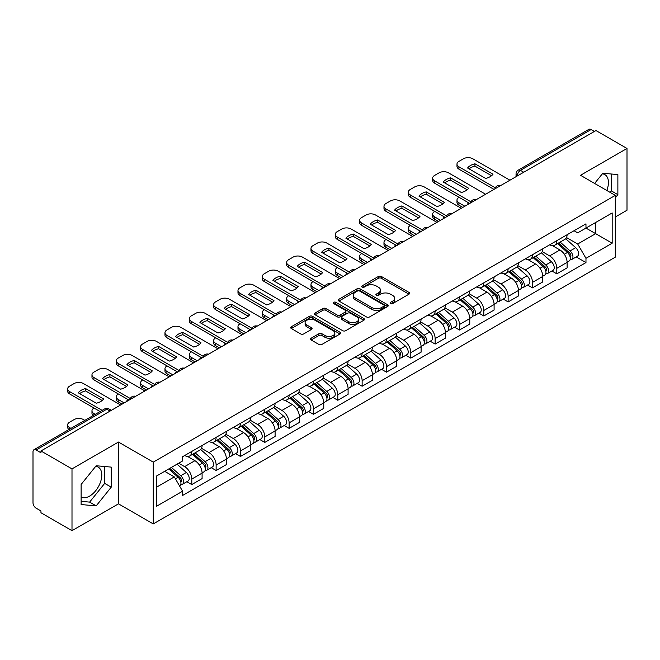 <?xml version="1.0" encoding="UTF-8"?>
<svg xmlns="http://www.w3.org/2000/svg" width="660" height="660" viewBox="0 0 660 660"><rect width="100%" height="100%" fill="white"/><g stroke="black" fill="none" stroke-linecap="round" stroke-linejoin="round"><path stroke-width="0.99" d="M390.563 303.567A1.518 0.874 0 0 0 392.708 303.567L408.977 294.178A2.161 1.254 0 0 0 409.612 293.287A2.161 1.254 0 0 0 408.977 292.405L381.422 276.499A2.161 1.254 0 0 0 378.353 276.499L362.084 285.887A1.518 0.874 0 0 0 361.647 286.506A1.518 0.874 0 0 0 362.084 287.125A1.518 0.874 0 0 0 364.229 287.125L366.333 285.912A6.93 4.001 0 0 1 376.134 285.912L378.436 287.232A6.93 4.001 0 0 1 380.465 290.062A6.93 4.001 0 0 1 378.436 292.891L376.324 294.113A1.518 0.874 0 0 0 375.886 294.731A1.518 0.874 0 0 0 376.324 295.35A1.518 0.874 0 0 0 378.469 295.35L380.572 294.129A6.93 4.001 0 0 1 390.373 294.129L392.675 295.457A6.93 4.001 0 0 1 394.705 298.287A6.93 4.001 0 0 1 392.675 301.117L390.563 302.329A1.518 0.874 0 0 0 390.126 302.948A1.518 0.874 0 0 0 390.563 303.567L390.563 302.329M602.332 173.844A17.209 9.933 -60 0 1 604.873 174.628A17.209 9.933 -60 0 1 606.804 190.476M95.683 466.356A17.209 9.933 -60 0 1 98.224 467.14A17.209 9.933 -60 0 1 100.864 480.925A17.209 9.933 -60 0 1 89.62 496.089A17.209 9.933 -60 0 1 81.122 496.996M311.14 338.2A2.161 1.254 0 0 0 310.505 339.083A2.161 1.254 0 0 0 311.14 339.966L318.871 344.429A2.161 1.254 0 0 0 321.932 344.429L339.999 334.001A2.161 1.254 0 0 0 340.634 333.118A2.161 1.254 0 0 0 339.999 332.227L312.444 316.322A2.161 1.254 0 0 0 309.383 316.322L291.316 326.75A2.161 1.254 0 0 0 290.68 327.632A2.161 1.254 0 0 0 291.316 328.515L300.655 333.911A2.161 1.254 0 0 0 303.715 333.911L311.446 329.447A2.161 1.254 0 0 0 312.081 328.564A2.161 1.254 0 0 0 311.446 327.682L306.817 325A5.791 3.341 0 0 1 305.118 322.641A5.791 3.341 0 0 1 308.69 319.547A5.791 3.341 0 0 1 315.01 320.273L333.151 330.751A5.791 3.341 0 0 1 334.843 333.118A5.791 3.341 0 0 1 331.271 336.204A5.791 3.341 0 0 1 324.959 335.478L321.932 333.737A2.161 1.254 0 0 0 318.871 333.737L311.14 338.2L311.14 339.966L318.871 335.536L318.871 333.737M153.268 462.132L118.478 442.052L71.998 468.889L40.953 450.97L595.955 130.54L627 148.459L580.519 175.296L615.302 195.385L153.268 462.132L153.268 523.916L615.302 257.161L615.302 195.385M366.49 316.94A2.161 1.254 0 0 0 369.55 316.94L387.618 306.504A2.161 1.254 0 0 0 388.253 305.621A2.161 1.254 0 0 0 387.618 304.738L360.063 288.824A2.161 1.254 0 0 0 356.994 288.824L338.926 299.26A2.161 1.254 0 0 0 338.299 300.143A2.161 1.254 0 0 0 338.926 301.026L366.49 316.94M334.257 303.897A1.518 0.874 0 0 1 335.791 304.111L335.791 302.305L363.808 318.483A2.161 1.254 0 0 1 364.444 319.366A2.161 1.254 0 0 1 363.808 320.257L345.741 330.685A2.161 1.254 0 0 1 342.68 330.685L315.117 314.771L315.117 313.005A2.161 1.254 0 0 0 314.49 313.888A2.161 1.254 0 0 0 315.117 314.771M315.117 313.005L322.855 308.542A2.161 1.254 0 0 1 325.916 308.542L337.095 314.993A2.161 1.254 0 0 0 340.156 314.993L345.287 312.031A2.161 1.254 0 0 0 345.914 311.149A2.161 1.254 0 0 0 345.287 310.266L333.647 303.542A1.518 0.874 0 0 1 333.201 302.923A1.518 0.874 0 0 1 334.141 302.115A1.518 0.874 0 0 1 335.791 302.305M71.998 468.889L71.998 530.673L40.953 512.746L40.953 510.947L36.118 508.159A4.414 2.549 -120 0 1 33 502.755L33 451.778A4.414 2.549 -120 0 1 33.916 449.757L104.577 408.961A4.414 2.549 60 0 1 106.78 409.183L36.118 449.98A4.414 2.549 -120 0 0 33.916 449.757M615.302 217L627 210.243L627 148.459M71.998 530.673L118.478 503.836L153.268 523.916M40.953 450.97L40.953 452.768L36.118 449.98M523.735 172.235L520.459 170.346A4.414 2.549 60 0 0 518.257 170.123L588.918 129.327A4.414 2.549 60 0 1 591.121 129.55L520.459 170.346A4.414 2.549 120 0 0 517.341 175.75L517.341 175.931M594.396 131.439L591.121 129.55M556.809 240.677A10.148 5.857 60 0 1 554.705 245.239L565.001 239.291A10.148 5.857 -120 0 0 567.097 234.737M542.198 251.608L549.631 255.898A10.148 5.857 60 0 1 556.809 268.331L567.097 262.383A10.148 5.857 -120 0 0 559.928 249.959L552.56 245.701M567.097 262.383L567.097 267.877L556.809 273.826L551.867 270.971M554.705 245.239A10.148 5.857 60 0 1 549.706 244.777M556.809 268.331L556.809 273.826M532.471 254.727A10.148 5.857 60 0 1 530.368 259.289L540.664 253.341A10.148 5.857 -120 0 0 542.767 248.787M527.538 285.021L532.471 287.875L542.767 281.927L542.767 276.433A10.148 5.857 -120 0 0 535.59 264.008L528.223 259.751M530.368 259.289A10.148 5.857 60 0 1 525.376 258.827M517.861 265.658L525.294 269.948A10.148 5.857 60 0 1 532.471 282.381L532.471 287.875M508.134 268.777A10.148 5.857 60 0 1 506.038 273.331L516.334 267.391A10.148 5.857 -120 0 0 518.43 262.837M503.201 299.071L508.134 301.925L518.43 295.977L518.43 290.483A10.148 5.857 -120 0 0 511.261 278.058L503.885 273.801M506.038 273.331A10.148 5.857 60 0 1 501.039 272.877M493.523 279.708L500.965 283.998A10.148 5.857 60 0 1 508.134 296.431L508.134 301.925M483.805 282.826A10.148 5.857 60 0 1 481.701 287.38L491.997 281.44A10.148 5.857 -120 0 0 494.101 276.887M478.871 313.12L483.805 315.967L494.101 310.027L494.101 304.532A10.148 5.857 -120 0 0 486.923 292.108L479.556 287.851M481.701 287.38A10.148 5.857 60 0 1 476.71 286.927M469.194 293.758L476.627 298.048A10.148 5.857 60 0 1 483.805 310.48L483.805 315.967M459.467 296.876A10.148 5.857 60 0 1 457.372 301.43L467.659 295.49A10.148 5.857 -120 0 0 469.763 290.936M454.534 327.17L459.467 330.016L469.763 324.076L469.763 318.582A10.148 5.857 -120 0 0 462.586 306.158L455.218 301.9M457.372 301.43A10.148 5.857 60 0 1 452.372 300.976M444.856 307.808L452.298 312.097A10.148 5.857 60 0 1 459.467 324.522L459.467 330.016M435.138 310.926A10.148 5.857 60 0 1 433.034 315.48L443.33 309.54A10.148 5.857 -120 0 0 445.434 304.986M430.196 341.22L435.138 344.066L445.434 338.126L445.434 332.632A10.148 5.857 -120 0 0 438.257 320.199L430.889 315.95M433.034 315.48A10.148 5.857 60 0 1 428.035 315.026M420.527 321.857L427.96 326.147A10.148 5.857 60 0 1 435.138 338.572L435.138 344.066M410.8 324.976A10.148 5.857 60 0 1 408.697 329.53L418.993 323.59A10.148 5.857 -120 0 0 421.096 319.036M405.867 355.27L410.8 358.116L421.096 352.176L421.096 346.682A10.148 5.857 -120 0 0 413.919 334.249L406.552 330M408.697 329.53A10.148 5.857 60 0 1 403.705 329.076M396.19 335.907L403.623 340.197A10.148 5.857 60 0 1 410.8 352.621L410.8 358.116M386.463 339.025A10.148 5.857 60 0 1 384.367 343.579L394.663 337.639A10.148 5.857 -120 0 0 396.759 333.077M381.529 369.32L386.471 372.166L396.759 366.226L396.759 360.731A10.148 5.857 -120 0 0 389.59 348.298L382.214 344.05M384.367 343.579A10.148 5.857 60 0 1 379.368 343.126M371.852 349.948L379.294 354.247A10.148 5.857 60 0 1 386.471 366.671L386.471 372.166M362.134 353.075A10.148 5.857 60 0 1 360.03 357.629L370.326 351.689A10.148 5.857 -120 0 0 372.43 347.127M357.2 383.369L362.134 386.215L372.43 380.275L372.43 374.781A10.148 5.857 -120 0 0 365.252 362.348L357.885 358.099M360.03 357.629A10.148 5.857 60 0 1 355.039 357.175M347.523 363.998L354.956 368.296A10.148 5.857 60 0 1 362.134 380.721L362.134 386.215M337.796 367.125A10.148 5.857 60 0 1 335.701 371.679L345.997 365.731A10.148 5.857 -120 0 0 348.092 361.177M332.863 397.419L337.796 400.265L348.092 394.325L348.092 388.831A10.148 5.857 -120 0 0 340.923 376.398L333.548 372.141M335.701 371.679A10.148 5.857 60 0 1 330.701 371.217M323.185 378.048L330.627 382.346A10.148 5.857 60 0 1 337.796 394.771L337.796 400.265M313.467 381.175A10.148 5.857 60 0 1 311.363 385.729L321.659 379.78A10.148 5.857 -120 0 0 323.763 375.226M308.525 411.46L313.467 414.315L323.763 408.367L323.763 402.88A10.148 5.857 -120 0 0 316.585 390.448L309.218 386.191M311.363 385.729A10.148 5.857 60 0 1 306.372 385.267M298.856 392.098L306.289 396.396A10.148 5.857 60 0 1 313.467 408.82L313.467 414.315M289.129 395.224A10.148 5.857 60 0 1 287.026 399.778L297.322 393.83A10.148 5.857 -120 0 0 299.425 389.276M284.196 425.51L289.129 428.365L299.425 422.416L299.425 416.922A10.148 5.857 -120 0 0 292.248 404.498L284.881 400.24M287.026 399.778A10.148 5.857 60 0 1 282.034 399.316M274.519 406.147L281.952 410.438A10.148 5.857 60 0 1 289.129 422.87L289.129 428.365M264.8 409.274A10.148 5.857 60 0 1 262.697 413.828L272.992 407.88A10.148 5.857 -120 0 0 275.088 403.326M259.858 439.56L264.8 442.414L275.096 436.466L275.096 430.972A10.148 5.857 -120 0 0 267.919 418.547L260.551 414.29M262.697 413.828A10.148 5.857 60 0 1 257.697 413.366M250.189 420.197L257.623 424.487A10.148 5.857 60 0 1 264.8 436.92L264.8 442.414M240.463 423.316A10.148 5.857 60 0 1 238.359 427.878L248.655 421.93A10.148 5.857 -120 0 0 250.759 417.376M235.529 453.61L240.463 456.464L250.759 450.516L250.759 445.021A10.148 5.857 -120 0 0 243.581 432.597L236.214 428.34M238.359 427.878A10.148 5.857 60 0 1 233.368 427.416M225.852 434.247L233.285 438.537A10.148 5.857 60 0 1 240.463 450.97L240.463 456.464M216.125 437.365A10.148 5.857 60 0 1 214.03 441.928L224.326 435.98A10.148 5.857 -120 0 0 226.421 431.425M211.192 467.659L216.125 470.514L226.421 464.566L226.421 459.071A10.148 5.857 -120 0 0 219.252 446.647L211.876 442.39M214.03 441.928A10.148 5.857 60 0 1 209.03 441.466M201.514 448.297L208.956 452.587A10.148 5.857 60 0 1 216.125 465.019L216.125 470.514M191.796 451.415A10.148 5.857 60 0 1 189.692 455.969L199.988 450.029A10.148 5.857 -120 0 0 202.092 445.475M186.862 481.709L191.796 484.564L202.092 478.615L202.092 473.121A10.148 5.857 -120 0 0 194.914 460.696L187.547 456.439M189.692 455.969A10.148 5.857 60 0 1 184.701 455.515M178.695 463.213L184.618 466.636A10.148 5.857 60 0 1 191.796 479.069L191.796 484.564M574.043 230.728L577.706 232.848L612.183 212.941L595.65 222.486L595.65 233.657L577.706 244.01L566.528 237.559M156.387 487.261L174.322 476.908L182.589 491.221L156.387 506.352L156.387 476.091L182.589 460.96L182.589 456.728L585.973 223.839L585.973 228.071L612.183 243.202L585.973 258.332L577.706 244.01M612.183 212.941L612.183 243.202M182.589 491.221L182.589 495.454L585.973 262.564L585.973 258.332M615.302 197.86L617.875 194.659L617.875 174.587L602.819 173.242L594.619 183.439M118.478 442.052L118.478 503.836M81.122 504.545L96.178 505.89L111.226 487.162L111.226 467.098L96.178 465.754L81.122 484.473L81.122 504.545M174.322 476.908L164.654 471.322M576.205 256.921L585.973 262.564M610.112 192.382L611.325 190.872L611.325 174.001M611.325 190.872L617.875 194.659M81.122 501.353L89.62 502.111L104.676 483.384L104.676 466.513M89.62 502.111L96.178 505.89M104.676 483.384L111.226 487.162M391.174 303.781L392.675 302.915A6.93 4.001 0 0 0 394.705 300.085L394.705 298.287M380.465 290.062L380.465 291.868A6.93 4.001 0 0 1 378.436 294.698L376.934 295.564M408.952 294.195L381.422 278.297A2.161 1.254 0 0 0 378.353 278.297L362.695 287.339M387.593 306.521L360.063 290.631A2.161 1.254 0 0 0 356.994 290.631L338.959 301.042M383.79 306.24A1.518 0.874 0 0 0 384.236 305.621A1.518 0.874 0 0 0 383.79 305.002L359.601 291.035A1.518 0.874 0 0 0 357.456 291.035L355.237 292.322A6.93 4.001 0 0 0 353.207 295.144A6.93 4.001 0 0 0 355.237 297.974L371.77 307.527A6.93 4.001 0 0 0 381.571 307.527L383.79 306.24L383.79 308.047A1.518 0.874 0 0 0 384.236 307.428L384.236 305.621M353.207 295.144L353.207 296.95A6.93 4.001 0 0 0 355.237 299.78L355.237 297.974M383.79 308.047L381.571 309.325A6.93 4.001 0 0 1 371.77 309.325L355.237 299.78M315.15 314.787L322.855 310.34L322.855 308.542M345.914 311.149L345.914 312.947A2.161 1.254 0 0 1 345.287 313.83L340.156 316.792A2.161 1.254 0 0 1 337.095 316.792L325.916 310.34A2.161 1.254 0 0 0 322.855 310.34M335.791 304.111L363.784 320.273M348.695 321.692A5.791 3.341 0 0 0 355.006 322.418A5.791 3.341 0 0 0 358.578 319.325A5.791 3.341 0 0 0 356.878 316.957L350.493 313.269A2.161 1.254 0 0 0 347.424 313.269L342.301 316.231A2.161 1.254 0 0 0 341.665 317.113A2.161 1.254 0 0 0 342.301 317.996L348.695 321.692L348.695 323.491A5.791 3.341 0 0 0 355.006 324.217A5.791 3.341 0 0 0 358.578 321.123L358.578 319.325M341.665 317.113L341.665 318.912A2.161 1.254 0 0 0 342.301 319.803L342.301 317.996M348.695 323.491L342.301 319.803M334.843 333.118L334.843 334.917A5.791 3.341 0 0 1 331.271 338.002A5.791 3.341 0 0 1 324.959 337.285L321.932 335.536A2.161 1.254 0 0 0 318.871 335.536M305.118 322.641L305.118 324.439A5.791 3.341 0 0 0 306.817 326.807L306.817 325M311.446 327.682L311.446 329.447L306.817 326.807M339.999 332.227L339.999 334.001L312.444 318.12A2.161 1.254 0 0 0 309.383 318.12L291.34 328.531M557.51 243.614L567.427 252.466A5.511 3.184 60 0 1 569.159 260.989L567.097 262.177M468.13 204.344L467.593 204.039A13.786 7.961 -0 0 1 468.666 202.851M557.774 243.853L562.435 246.543M459.079 197.315L458.923 197.406A6.616 3.82 -0 0 0 456.984 200.112A6.616 3.82 -0 0 0 458.923 202.81L464.855 206.233M558.509 243.037L569.547 252.887A2.648 1.526 60 0 1 570.372 256.979A2.648 1.526 60 0 1 570.133 257.07M560.159 242.088L570.075 250.932A5.511 3.184 60 0 1 571.808 259.462A5.511 3.184 60 0 1 570.141 259.636M565.686 238.763L575.693 247.69A5.511 3.184 60 0 1 577.426 256.22L571.808 259.462M462.825 207.405L458.923 205.153A6.616 3.82 180 0 1 456.984 202.455L456.984 200.112M491.543 175.717L474.928 166.122A13.786 7.961 180 0 0 469.045 168.853M494.018 189.395L458.923 169.133A6.616 3.82 180 0 1 456.984 166.427L456.984 164.084A6.616 3.82 -0 0 0 458.923 166.79L458.923 169.133M474.928 163.779A13.786 7.961 180 0 0 467.593 168.011L485.661 178.439A13.786 7.961 180 0 0 492.995 174.207L474.928 163.779L474.928 166.122M509.933 180.205L472.808 158.771A6.616 3.82 -0 0 0 463.444 158.771L458.923 161.386A6.616 3.82 -0 0 0 456.984 164.084M495.313 187.795L458.923 166.79M533.173 257.664L543.089 266.516A5.511 3.184 60 0 1 544.822 275.038L542.767 276.226M443.792 218.394L443.264 218.08A13.786 7.961 -0 0 1 444.337 216.901M533.437 257.903L538.106 260.593M434.742 211.365L434.593 211.456A6.616 3.82 -0 0 0 432.655 214.162A6.616 3.82 -0 0 0 434.593 216.859L440.517 220.283M534.179 257.087L545.209 266.937A2.648 1.526 60 0 1 546.043 271.029A2.648 1.526 60 0 1 545.795 271.12M535.829 256.138L545.746 264.982A5.511 3.184 60 0 1 547.47 273.512A5.511 3.184 60 0 1 545.812 273.685M541.357 252.813L551.356 261.739A5.511 3.184 60 0 1 553.088 270.27L547.47 273.512M438.487 221.455L434.593 219.202A6.616 3.82 180 0 1 432.655 216.505L432.655 214.162M508.843 271.714L518.76 280.566A5.511 3.184 60 0 1 520.484 289.088L518.43 290.276M419.455 232.444L418.927 232.13A13.786 7.961 -0 0 1 419.999 230.95M509.108 271.953L513.769 274.642M410.413 225.415L410.256 225.505A6.616 3.82 -0 0 0 408.317 228.212A6.616 3.82 -0 0 0 410.256 230.909L416.179 234.333M509.842 271.136L520.872 280.987A2.648 1.526 60 0 1 521.705 285.079A2.648 1.526 60 0 1 521.466 285.17M511.492 270.188L521.408 279.031A5.511 3.184 60 0 1 523.141 287.562A5.511 3.184 60 0 1 521.474 287.735M517.019 266.863L527.027 275.789A5.511 3.184 60 0 1 528.759 284.32L523.141 287.562M414.158 235.504L410.256 233.252A6.616 3.82 180 0 1 408.317 230.546L408.317 228.212M467.206 189.767L450.59 180.172A13.786 7.961 180 0 0 444.708 182.894M469.689 203.445L434.593 183.175A6.616 3.82 180 0 1 432.655 180.477L432.655 178.134A6.616 3.82 -0 0 0 434.593 180.84L434.593 183.175M450.59 177.829A13.786 7.961 180 0 0 443.264 182.061L461.332 192.489A13.786 7.961 180 0 0 468.658 188.257L450.59 177.829L450.59 180.172M485.595 194.255L448.47 172.821A6.616 3.82 -0 0 0 439.114 172.821L434.593 175.436A6.616 3.82 -0 0 0 432.655 178.134M470.976 201.844L434.593 180.84M442.877 203.808L426.261 194.221A13.786 7.961 180 0 0 420.379 196.944M445.352 217.495L410.256 197.224A6.616 3.82 180 0 1 408.317 194.527L408.317 192.184A6.616 3.82 -0 0 0 410.256 194.89L410.256 197.224M426.261 191.879A13.786 7.961 180 0 0 418.927 196.111L436.994 206.539A13.786 7.961 180 0 0 444.329 202.306L426.261 191.879L426.261 194.221M461.266 208.304L424.141 186.871A6.616 3.82 -0 0 0 414.777 186.871L410.256 189.486A6.616 3.82 -0 0 0 408.317 192.184M446.647 215.894L410.256 194.89M484.506 285.763L494.422 294.616A5.511 3.184 60 0 1 496.155 303.138L494.092 304.326M395.125 246.493L394.589 246.18A13.786 7.961 -0 0 1 395.67 245M484.77 285.995L489.439 288.692M386.075 239.464L385.918 239.555A6.616 3.82 -0 0 0 383.98 242.261A6.616 3.82 -0 0 0 385.918 244.959L391.85 248.383M485.504 285.186L496.543 295.028A2.648 1.526 60 0 1 497.376 299.128A2.648 1.526 60 0 1 497.129 299.219M487.162 284.229L497.071 293.081A5.511 3.184 60 0 1 498.803 301.612A5.511 3.184 60 0 1 497.137 301.785M492.69 280.912L502.689 289.839A5.511 3.184 60 0 1 504.421 298.37L498.803 301.612M389.821 249.554L385.918 247.302A6.616 3.82 180 0 1 383.98 244.596L383.98 242.261M460.177 299.813L470.085 308.657A5.511 3.184 60 0 1 471.817 317.188L469.763 318.376M370.788 260.535L370.26 260.23A13.786 7.961 -0 0 1 371.332 259.05M460.433 300.044L465.102 302.742M361.746 253.514L361.589 253.605A6.616 3.82 -0 0 0 359.65 256.303A6.616 3.82 -0 0 0 361.589 259.009L367.513 262.433M461.175 299.236L472.205 309.078A2.648 1.526 60 0 1 473.038 313.178A2.648 1.526 60 0 1 472.799 313.269M462.825 298.279L472.741 307.131A5.511 3.184 60 0 1 474.474 315.661A5.511 3.184 60 0 1 472.808 315.835M468.353 294.962L478.36 303.889A5.511 3.184 60 0 1 480.084 312.419L474.474 315.661M365.483 263.604L361.589 261.352A6.616 3.82 180 0 1 359.65 258.646L359.65 256.303M435.839 313.863L445.756 322.707A5.511 3.184 60 0 1 447.488 331.237L445.426 332.425M346.459 274.585L345.923 274.279A13.786 7.961 -0 0 1 346.995 273.1M436.103 314.094L440.773 316.792M337.409 267.564L337.252 267.655A6.616 3.82 -0 0 0 335.313 270.352A6.616 3.82 -0 0 0 337.252 273.058L343.183 276.482M436.837 313.286L447.876 323.128A2.648 1.526 60 0 1 448.701 327.22A2.648 1.526 60 0 1 448.462 327.319M438.487 312.328L448.404 321.181A5.511 3.184 60 0 1 450.136 329.711A5.511 3.184 60 0 1 448.47 329.885M444.023 309.012L454.022 317.938A5.511 3.184 60 0 1 455.755 326.469L450.136 329.711M341.154 277.654L337.252 275.401A6.616 3.82 180 0 1 335.313 272.695L335.313 270.352M418.539 217.858L401.923 208.271A13.786 7.961 180 0 0 396.041 210.994M421.022 231.536L385.918 211.274A6.616 3.82 180 0 1 383.98 208.576L383.98 206.233A6.616 3.82 -0 0 0 385.918 208.931L385.918 211.274M401.923 205.928A13.786 7.961 180 0 0 394.589 210.16L412.657 220.588A13.786 7.961 180 0 0 419.991 216.356L401.923 205.928L401.923 208.271M436.928 222.354L399.803 200.92A6.616 3.82 -0 0 0 390.448 200.92L385.918 203.536A6.616 3.82 -0 0 0 383.98 206.233M422.309 229.944L385.918 208.931M394.21 231.907L377.586 222.313A13.786 7.961 180 0 0 371.712 225.043M396.685 245.586L361.589 225.324A6.616 3.82 180 0 1 359.65 222.626L359.65 220.283A6.616 3.82 -0 0 0 361.589 222.981L361.589 225.324M377.586 219.978A13.786 7.961 180 0 0 370.26 224.21L388.327 234.638A13.786 7.961 180 0 0 395.653 230.406L377.586 219.978L377.586 222.313M412.599 236.404L375.474 214.97A6.616 3.82 -0 0 0 366.11 214.97L361.589 217.577A6.616 3.82 -0 0 0 359.65 220.283M397.98 243.994L361.589 222.981M369.872 245.957L353.257 236.362A13.786 7.961 180 0 0 347.374 239.093M372.347 259.636L337.252 239.374A6.616 3.82 180 0 1 335.313 236.676L335.313 234.333A6.616 3.82 -0 0 0 337.252 237.031L337.252 239.374M353.257 234.028A13.786 7.961 180 0 0 345.923 238.26L363.99 248.688A13.786 7.961 180 0 0 371.324 244.456L353.257 234.028L353.257 236.362M388.261 250.453L351.137 229.02A6.616 3.82 -0 0 0 341.781 229.02L337.252 231.627A6.616 3.82 -0 0 0 335.313 234.333M373.642 258.043L337.252 237.031M411.502 327.913L421.418 336.757A5.511 3.184 60 0 1 423.151 345.287L421.096 346.475M322.121 288.635L321.593 288.329A13.786 7.961 -0 0 1 322.666 287.149M411.766 328.144L416.435 330.841M313.079 281.614L312.923 281.704A6.616 3.82 -0 0 0 310.984 284.402A6.616 3.82 -0 0 0 312.923 287.108L318.846 290.532M412.508 327.335L423.538 337.177A2.648 1.526 60 0 1 424.372 341.269A2.648 1.526 60 0 1 424.132 341.368M414.158 326.378L424.075 335.23A5.511 3.184 60 0 1 425.807 343.753A5.511 3.184 60 0 1 424.141 343.934M419.686 323.062L429.685 331.988A5.511 3.184 60 0 1 431.417 340.51L425.807 343.753M316.816 291.695L312.923 289.451A6.616 3.82 180 0 1 310.984 286.745L310.984 284.402M345.535 260.007L328.919 250.412A13.786 7.961 180 0 0 323.045 253.143M348.018 273.685L312.923 253.423A6.616 3.82 180 0 1 310.984 250.726L310.984 248.383A6.616 3.82 -0 0 0 312.923 251.08L312.923 253.423M328.919 248.077A13.786 7.961 180 0 0 321.593 252.31L339.661 262.738A13.786 7.961 180 0 0 346.987 258.505L328.919 248.077L328.919 250.412M363.924 264.503L326.799 243.07A6.616 3.82 -0 0 0 317.443 243.07L312.923 245.677A6.616 3.82 -0 0 0 310.984 248.383M349.313 272.093L312.923 251.08M387.173 341.962L397.089 350.807A5.511 3.184 60 0 1 398.822 359.337L396.759 360.525M297.792 302.684L297.256 302.379A13.786 7.961 -0 0 1 298.328 301.199M387.436 342.193L392.098 344.891M288.742 295.663L288.585 295.754A6.616 3.82 -0 0 0 286.646 298.452A6.616 3.82 -0 0 0 288.585 301.158L294.509 304.573M388.171 341.385L399.201 351.227A2.648 1.526 60 0 1 400.034 355.319A2.648 1.526 60 0 1 399.795 355.418M389.821 340.428L399.737 349.28A5.511 3.184 60 0 1 401.47 357.802A5.511 3.184 60 0 1 399.803 357.984M395.348 337.111L405.355 346.038A5.511 3.184 60 0 1 407.088 354.56L401.47 357.802M292.487 305.745L288.585 303.501A6.616 3.82 180 0 1 286.646 300.795L286.646 298.452M321.205 274.057L304.59 264.462A13.786 7.961 180 0 0 298.708 267.193M323.68 287.735L288.585 267.473A6.616 3.82 180 0 1 286.646 264.775L286.646 262.433A6.616 3.82 -0 0 0 288.585 265.13L288.585 267.473M304.59 262.119A13.786 7.961 180 0 0 297.256 266.351L315.323 276.787A13.786 7.961 180 0 0 322.658 272.555L304.59 262.119L304.59 264.462M339.595 278.553L302.47 257.12A6.616 3.82 -0 0 0 293.106 257.12L288.585 259.726A6.616 3.82 -0 0 0 286.646 262.433M324.976 286.143L288.585 265.13M362.835 356.012L372.751 364.856A5.511 3.184 60 0 1 374.484 373.387L372.43 374.575M273.454 316.734L272.918 316.429A13.786 7.961 -0 0 1 273.999 315.249M363.099 356.243L367.768 358.941M264.404 309.713L264.248 309.804A6.616 3.82 -0 0 0 262.317 312.502A6.616 3.82 -0 0 0 264.248 315.208L270.179 318.623M363.841 355.435L374.872 365.277A2.648 1.526 60 0 1 375.705 369.369A2.648 1.526 60 0 1 375.457 369.468M365.491 354.478L375.408 363.33A5.511 3.184 60 0 1 377.132 371.852A5.511 3.184 60 0 1 375.474 372.034M371.019 351.161L381.018 360.088A5.511 3.184 60 0 1 382.75 368.61L377.132 371.852M268.15 319.795L264.248 317.542A6.616 3.82 180 0 1 262.317 314.845L262.317 312.502M296.868 288.106L280.252 278.512A13.786 7.961 180 0 0 274.37 281.242M299.351 301.785L264.248 281.523A6.616 3.82 180 0 1 262.317 278.817L262.317 276.482A6.616 3.82 -0 0 0 264.248 279.18L264.248 281.523M280.252 276.169A13.786 7.961 180 0 0 272.918 280.401L290.986 290.837A13.786 7.961 180 0 0 298.32 286.605L280.252 276.169L280.252 278.512M315.257 292.603L278.132 271.169A6.616 3.82 -0 0 0 268.777 271.169L264.248 273.776A6.616 3.82 -0 0 0 262.317 276.482M300.638 300.193L264.248 279.18M338.506 370.062L348.422 378.906A5.511 3.184 60 0 1 350.147 387.436L348.092 388.624M249.117 330.784L248.589 330.478A13.786 7.961 -0 0 1 249.661 329.299M338.762 370.293L343.431 372.991M240.075 323.763L239.918 323.854A6.616 3.82 -0 0 0 237.979 326.551A6.616 3.82 -0 0 0 239.918 329.257L245.842 332.673M339.504 369.484L350.534 379.327A2.648 1.526 60 0 1 351.367 383.419A2.648 1.526 60 0 1 351.128 383.518M341.154 368.527L351.07 377.38A5.511 3.184 60 0 1 352.803 385.902A5.511 3.184 60 0 1 351.137 386.084M346.682 365.211L356.689 374.137A5.511 3.184 60 0 1 358.421 382.66L352.803 385.902M243.812 333.844L239.918 331.592A6.616 3.82 180 0 1 237.979 328.894L237.979 326.551M272.539 302.156L255.923 292.561A13.786 7.961 180 0 0 250.041 295.292M275.014 315.835L239.918 295.573A6.616 3.82 180 0 1 237.979 292.867L237.979 290.532A6.616 3.82 -0 0 0 239.918 293.23L239.918 295.573M255.923 290.218A13.786 7.961 180 0 0 248.589 294.451L266.656 304.887A13.786 7.961 180 0 0 273.991 300.655L255.923 290.218L255.923 292.561M290.928 306.652L253.803 285.211A6.616 3.82 -0 0 0 244.439 285.211L239.918 287.826A6.616 3.82 -0 0 0 237.979 290.532M276.309 314.242L239.918 293.23M314.168 384.112L324.085 392.956A5.511 3.184 60 0 1 325.817 401.486L323.755 402.674M224.788 344.834L224.251 344.528A13.786 7.961 -0 0 1 225.332 343.349M314.432 384.343L319.102 387.04M215.737 337.813L215.581 337.903A6.616 3.82 -0 0 0 213.642 340.601A6.616 3.82 -0 0 0 215.581 343.299L221.512 346.723M315.166 383.534L326.205 393.376A2.648 1.526 60 0 1 327.03 397.468A2.648 1.526 60 0 1 326.791 397.567M316.825 382.577L326.733 391.421A5.511 3.184 60 0 1 328.465 399.952A5.511 3.184 60 0 1 326.799 400.133M322.352 379.261L332.351 388.179A5.511 3.184 60 0 1 334.084 396.709L328.465 399.952M219.483 347.894L215.581 345.642A6.616 3.82 180 0 1 213.642 342.944L213.642 340.601M248.201 316.206L231.586 306.611A13.786 7.961 180 0 0 225.703 309.342M250.676 329.885L215.581 309.623A6.616 3.82 180 0 1 213.642 306.916L213.642 304.573A6.616 3.82 -0 0 0 215.581 307.279L215.581 309.623M231.586 304.268A13.786 7.961 180 0 0 224.251 308.5L242.319 318.937A13.786 7.961 180 0 0 249.653 314.704L231.586 304.268L231.586 306.611M266.59 320.694L229.465 299.26A6.616 3.82 -0 0 0 220.11 299.26L215.581 301.876A6.616 3.82 -0 0 0 213.642 304.573M251.971 328.292L215.581 307.279M289.839 398.153L299.747 407.005A5.511 3.184 60 0 1 301.48 415.536L299.425 416.724M200.45 358.883L199.922 358.578A13.786 7.961 -0 0 1 200.995 357.398M290.095 398.392L294.764 401.082M191.408 351.854L191.251 351.945A6.616 3.82 -0 0 0 189.313 354.651A6.616 3.82 -0 0 0 191.251 357.349L197.175 360.772M290.837 397.576L301.867 407.426A2.648 1.526 60 0 1 302.701 411.518A2.648 1.526 60 0 1 302.462 411.617M292.487 396.627L302.404 405.471A5.511 3.184 60 0 1 304.136 414.001A5.511 3.184 60 0 1 302.47 414.183M298.015 393.31L308.022 402.229A5.511 3.184 60 0 1 309.746 410.759L304.136 414.001M195.145 361.944L191.251 359.692A6.616 3.82 180 0 1 189.313 356.994L189.313 354.651M223.872 330.256L207.248 320.661A13.786 7.961 180 0 0 201.374 323.392M226.347 343.934L191.251 323.672A6.616 3.82 180 0 1 189.313 320.966L189.313 318.623A6.616 3.82 -0 0 0 191.251 321.329L191.251 323.672M207.248 318.318A13.786 7.961 180 0 0 199.922 322.55L217.99 332.986A13.786 7.961 180 0 0 225.316 328.754L207.248 318.318L207.248 320.661M242.253 334.744L205.128 313.31A6.616 3.82 -0 0 0 195.773 313.31L191.251 315.925A6.616 3.82 -0 0 0 189.313 318.623M227.642 342.342L191.251 321.329M265.501 412.203L275.418 421.055A5.511 3.184 60 0 1 277.15 429.586L275.088 430.774M176.121 372.933L175.585 372.628A13.786 7.961 -0 0 1 176.657 371.44M265.765 412.442L270.435 415.132M167.071 365.904L166.914 365.995A6.616 3.82 -0 0 0 164.975 368.701A6.616 3.82 -0 0 0 166.914 371.399L172.846 374.822M266.5 411.625L277.538 421.476A2.648 1.526 60 0 1 278.363 425.568A2.648 1.526 60 0 1 278.124 425.667M268.15 410.677L278.066 419.521A5.511 3.184 60 0 1 279.799 428.051A5.511 3.184 60 0 1 278.132 428.224M273.685 407.352L283.685 416.278A5.511 3.184 60 0 1 285.417 424.809L279.799 428.051M170.816 375.994L166.914 373.741A6.616 3.82 180 0 1 164.975 371.044L164.975 368.701M199.535 344.305L182.919 334.711A13.786 7.961 180 0 0 177.037 337.441M202.01 357.984L166.914 337.722A6.616 3.82 180 0 1 164.975 335.016L164.975 332.673A6.616 3.82 -0 0 0 166.914 335.379L166.914 337.722M182.919 332.368A13.786 7.961 180 0 0 175.585 336.6L193.652 347.036A13.786 7.961 180 0 0 200.987 342.796L182.919 332.368L182.919 334.711M217.924 348.793L180.799 327.36A6.616 3.82 -0 0 0 171.435 327.36L166.914 329.975A6.616 3.82 -0 0 0 164.975 332.673M203.305 356.383L166.914 335.379M241.164 426.253L251.08 435.105A5.511 3.184 60 0 1 252.813 443.627L250.759 444.815M151.783 386.983L151.255 386.677A13.786 7.961 -0 0 1 152.328 385.489M241.428 426.492L246.097 429.181M142.742 379.954L142.585 380.045A6.616 3.82 -0 0 0 140.646 382.75A6.616 3.82 -0 0 0 142.585 385.448L148.508 388.872M242.171 425.675L253.201 435.526A2.648 1.526 60 0 1 254.034 439.618A2.648 1.526 60 0 1 253.786 439.709M243.821 424.727L253.737 433.57A5.511 3.184 60 0 1 255.47 442.101A5.511 3.184 60 0 1 253.803 442.274M249.348 421.402L259.347 430.328A5.511 3.184 60 0 1 261.079 438.859L255.47 442.101M146.479 390.043L142.585 387.791A6.616 3.82 180 0 1 140.646 385.093L140.646 382.75M175.197 358.355L158.581 348.76A13.786 7.961 180 0 0 152.699 351.491M177.68 372.034L142.585 351.772A6.616 3.82 180 0 1 140.646 349.066L140.646 346.723A6.616 3.82 -0 0 0 142.585 349.429L142.585 351.772M158.581 346.417A13.786 7.961 180 0 0 151.255 350.65L169.323 361.078A13.786 7.961 180 0 0 176.649 356.846L158.581 346.417L158.581 348.76M193.586 362.843L156.461 341.41A6.616 3.82 -0 0 0 147.106 341.41L142.585 344.025A6.616 3.82 -0 0 0 140.646 346.723M178.967 370.433L142.585 349.429M216.835 440.303L226.751 449.155A5.511 3.184 60 0 1 228.484 457.677L226.421 458.865M127.446 401.032L126.918 400.719A13.786 7.961 -0 0 1 127.99 399.539M217.099 440.542L221.76 443.231M118.404 394.003L118.247 394.094A6.616 3.82 -0 0 0 116.308 396.8A6.616 3.82 -0 0 0 118.247 399.498L124.171 402.922M217.833 439.725L228.863 449.576A2.648 1.526 60 0 1 229.697 453.667A2.648 1.526 60 0 1 229.457 453.758M219.483 438.776L229.399 447.62A5.511 3.184 60 0 1 231.132 456.151A5.511 3.184 60 0 1 229.465 456.324M225.011 435.452L235.018 444.378A5.511 3.184 60 0 1 236.75 452.909L231.132 456.151M122.149 404.093L118.247 401.841A6.616 3.82 180 0 1 116.308 399.143L116.308 396.8M150.868 372.405L134.252 362.81A13.786 7.961 180 0 0 128.37 365.541M153.343 386.084L118.247 365.813A6.616 3.82 180 0 1 116.308 363.115L116.308 360.772A6.616 3.82 -0 0 0 118.247 363.478L118.247 365.813M134.252 360.467A13.786 7.961 180 0 0 126.918 364.7L144.986 375.127A13.786 7.961 180 0 0 152.32 370.895L134.252 360.467L134.252 362.81M169.257 376.893L132.132 355.459A6.616 3.82 -0 0 0 122.768 355.459L118.247 358.075A6.616 3.82 -0 0 0 116.308 360.772M154.638 384.483L118.247 363.478M192.497 454.352L202.414 463.204A5.511 3.184 60 0 1 204.146 471.727L202.092 472.915M192.761 454.591L197.431 457.281M94.066 408.053L93.91 408.144A6.616 3.82 -0 0 0 91.971 410.85A6.616 3.82 -0 0 0 93.91 413.548L95.271 414.332M193.495 453.775L204.534 463.625A2.648 1.526 60 0 1 205.367 467.717A2.648 1.526 60 0 1 205.12 467.808M195.154 452.826L205.07 461.67A5.511 3.184 60 0 1 206.794 470.201A5.511 3.184 60 0 1 205.128 470.374M200.681 449.501L210.68 458.428A5.511 3.184 60 0 1 212.413 466.958L206.794 470.201M93.291 415.478A6.616 3.82 180 0 1 91.971 413.185L91.971 410.85M126.53 386.455L109.915 376.86A13.786 7.961 180 0 0 104.032 379.582M129.013 400.133L93.91 379.863A6.616 3.82 180 0 1 91.971 377.165L91.971 374.822A6.616 3.82 -0 0 0 93.91 377.528L93.91 379.863M109.915 374.517A13.786 7.961 180 0 0 102.581 378.749L120.648 389.177A13.786 7.961 180 0 0 127.982 384.945L109.915 374.517L109.915 376.86M144.919 390.943L107.794 369.509A6.616 3.82 -0 0 0 98.439 369.509L93.91 372.124A6.616 3.82 -0 0 0 91.971 374.822M130.3 398.533L93.91 377.528M168.77 468.946L178.084 477.254A5.511 3.184 60 0 1 179.809 485.776L179.536 485.933M168.861 468.889L173.093 471.331M84.818 420.37L83.465 419.578A6.616 3.82 -0 0 0 74.101 419.578L69.581 422.194A6.616 3.82 -0 0 0 67.642 424.9A6.616 3.82 -0 0 0 69.581 427.597L70.942 428.381M169.768 468.369L180.196 477.667A2.648 1.526 60 0 1 181.03 481.767A2.648 1.526 60 0 1 180.79 481.858M171.427 467.412L180.733 475.72A5.511 3.184 60 0 1 182.465 484.25A5.511 3.184 60 0 1 180.799 484.423M177.037 464.17L186.351 472.478A5.511 3.184 60 0 1 188.075 481.008L182.465 484.25M68.962 429.528A6.616 3.82 180 0 1 67.642 427.234L67.642 424.9M102.201 400.496L85.577 390.91A13.786 7.961 180 0 0 79.703 393.632M100.105 411.543L69.581 393.913A6.616 3.82 180 0 1 67.642 391.215L67.642 388.872A6.616 3.82 -0 0 0 69.581 391.578L69.581 393.913M85.577 388.567A13.786 7.961 180 0 0 78.251 392.799L96.319 403.227A13.786 7.961 180 0 0 103.645 398.995L85.577 388.567L85.577 390.91M120.59 404.992L83.465 383.559A6.616 3.82 -0 0 0 74.101 383.559L69.581 386.174A6.616 3.82 -0 0 0 67.642 388.872M102.135 410.371L69.581 391.578M517.498 175.84L517.341 175.75A4.414 2.549 0 0 1 516.046 173.951L516.046 176.674M216.125 465.019L226.421 459.071M240.463 450.97L250.759 445.021M264.8 436.92L275.096 430.972M289.129 422.87L299.425 416.922M313.467 408.82L323.763 402.88M337.796 394.771L348.092 388.831M362.134 380.721L372.43 374.781M386.471 366.671L396.759 360.731M410.8 352.621L421.096 346.682M435.138 338.572L445.434 332.632M459.467 324.522L469.763 318.582M483.805 310.48L494.101 304.532M508.134 296.431L518.43 290.483M532.471 282.381L542.767 276.433M191.796 479.069L202.092 473.121M184.618 466.636L194.914 460.696M208.956 452.587L219.252 446.647M233.285 438.537L243.581 432.597M257.623 424.487L267.919 418.547M281.952 410.438L292.248 404.498M306.289 396.396L316.585 390.448M330.627 382.346L340.923 376.398M354.956 368.296L365.252 362.348M379.294 354.247L389.59 348.298M403.623 340.197L413.919 334.249M427.96 326.147L438.257 320.199M452.298 312.097L462.586 306.158M476.627 298.048L486.923 292.108M500.965 283.998L511.261 278.058M525.294 269.948L535.59 264.008M549.631 255.898L559.928 249.959M500.222 185.815A4.414 2.549 120 0 0 498.275 186.937M475.885 199.864A4.414 2.549 120 0 0 473.938 200.987M451.555 213.914A4.414 2.549 120 0 0 449.6 215.036M427.218 227.964A4.414 2.549 120 0 0 425.271 229.086M402.88 242.005A4.414 2.549 120 0 0 400.933 243.136M378.551 256.055A4.414 2.549 120 0 0 376.604 257.185M354.214 270.105A4.414 2.549 120 0 0 352.267 271.235M329.885 284.155A4.414 2.549 120 0 0 327.938 285.285M305.547 298.204A4.414 2.549 120 0 0 303.6 299.335M281.218 312.254A4.414 2.549 120 0 0 279.262 313.376M256.88 326.304A4.414 2.549 120 0 0 254.933 327.426M232.543 340.354A4.414 2.549 120 0 0 230.596 341.476M208.213 354.403A4.414 2.549 120 0 0 206.267 355.525M183.876 368.453A4.414 2.549 120 0 0 181.929 369.575M159.547 382.503A4.414 2.549 120 0 0 157.6 383.625M135.209 396.553A4.414 2.549 120 0 0 133.262 397.675M110.055 411.073L106.78 409.183A4.414 2.549 120 0 1 108.991 408.961A4.414 4.414 0 0 0 104.577 408.961M392.675 302.915L392.675 301.117M376.324 295.35L376.324 294.113M378.436 294.698L378.436 292.891M362.084 287.125L362.084 285.887M378.353 278.297L378.353 276.499M381.422 278.297L381.422 276.499M408.977 294.178L408.977 292.405M338.926 301.026L338.926 299.26M356.994 290.631L356.994 288.824M360.063 290.631L360.063 288.824M387.618 306.504L387.618 304.738M371.77 309.325L371.77 307.527M381.571 309.325L381.571 307.527M325.916 310.34L325.916 308.542M337.095 316.792L337.095 314.993M340.156 316.792L340.156 314.993M345.287 313.83L345.287 312.031M363.808 320.257L363.808 318.483M321.932 335.536L321.932 333.737M324.959 337.285L324.959 335.478M291.316 328.515L291.316 326.75M309.383 318.12L309.383 316.322M312.444 318.12L312.444 316.322M567.427 252.466L564.333 254.248M570.925 255.766L569.927 256.344M575.693 247.69L570.075 250.932M458.923 205.153L458.923 202.81M543.089 266.516L539.995 268.298M546.587 269.816L545.597 270.385M551.356 261.739L545.746 264.982M434.593 219.202L434.593 216.859M518.76 280.566L515.666 282.348M522.258 283.866L521.26 284.435M527.027 275.789L521.408 279.031M410.256 233.252L410.256 230.909M494.422 294.616L491.329 296.398M497.92 297.916L496.93 298.485M502.689 289.839L497.071 293.081M385.918 247.302L385.918 244.959M470.085 308.657L466.999 310.447M473.583 311.965L472.593 312.535M478.36 303.889L472.741 307.131M361.589 261.352L361.589 259.009M445.756 322.707L442.662 324.497M449.254 326.015L448.255 326.584M454.022 317.938L448.404 321.181M337.252 275.401L337.252 273.058M421.418 336.757L418.333 338.547M424.916 340.065L423.926 340.634M429.685 331.988L424.075 335.23M312.923 289.451L312.923 287.108M397.089 350.807L393.995 352.597M400.587 354.106L399.589 354.684M405.355 346.038L399.737 349.28M288.585 303.501L288.585 301.158M372.751 364.856L369.658 366.647M376.249 368.156L375.26 368.734M381.018 360.088L375.408 363.33M264.248 317.542L264.248 315.208M348.422 378.906L345.328 380.688M351.92 382.206L350.922 382.784M356.689 374.137L351.07 377.38M239.918 331.592L239.918 329.257M324.085 392.956L320.991 394.738M327.583 396.256L326.584 396.833M332.351 388.179L326.733 391.421M215.581 345.642L215.581 343.299M299.747 407.005L296.662 408.787M303.245 410.305L302.255 410.883M308.022 402.229L302.404 405.471M191.251 359.692L191.251 357.349M275.418 421.055L272.324 422.837M278.916 424.355L277.918 424.933M283.685 416.278L278.066 419.521M166.914 373.741L166.914 371.399M251.08 435.105L247.987 436.887M254.578 438.405L253.588 438.983M259.347 430.328L253.737 433.57M142.585 387.791L142.585 385.448M226.751 449.155L223.657 450.937M230.249 452.455L229.251 453.024M235.018 444.378L229.399 447.62M118.247 401.841L118.247 399.498M202.414 463.204L199.32 464.986M205.912 466.505L204.922 467.074M210.68 458.428L205.07 461.67M93.91 415.115L93.91 413.548M178.084 477.254L175.411 478.789M181.574 480.554L180.584 481.123M186.351 472.478L180.733 475.72M69.581 429.165L69.581 427.597M500.593 185.6A4.414 4.414 0 0 0 494.934 188.867M476.264 199.65A4.414 4.414 0 0 0 470.596 202.917M451.927 213.691A4.414 4.414 0 0 0 446.267 216.967M427.589 227.741A4.414 4.414 0 0 0 421.93 231.016M403.26 241.791A4.414 4.414 0 0 0 397.6 245.058M378.923 255.841A4.414 4.414 0 0 0 373.263 259.108M354.593 269.89A4.414 4.414 0 0 0 348.934 273.158M330.256 283.94A4.414 4.414 0 0 0 324.596 287.207M305.926 297.99A4.414 4.414 0 0 0 300.259 301.257M281.589 312.04A4.414 4.414 0 0 0 275.929 315.307M257.251 326.089A4.414 4.414 0 0 0 251.592 329.356M232.922 340.139A4.414 4.414 0 0 0 227.263 343.406M208.585 354.189A4.414 4.414 0 0 0 202.925 357.456M184.255 368.239A4.414 4.414 0 0 0 178.588 371.506M159.918 382.288A4.414 4.414 0 0 0 154.258 385.555M135.581 396.33A4.414 4.414 0 0 0 129.921 399.605M111.35 410.322L108.991 408.961M518.257 170.123A4.414 4.414 0 0 0 516.046 173.951"/></g></svg>
